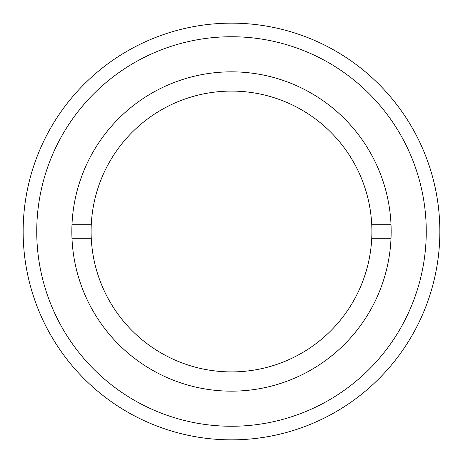 <?xml version="1.0" encoding="UTF-8"?>
<svg xmlns="http://www.w3.org/2000/svg" width="463" height="463" viewBox="0 0 463 463"><rect width="100%" height="100%" fill="white"/><g stroke="black" fill="none" stroke-linecap="round" stroke-linejoin="round"><path stroke-width="0.69" d="M71.985 224.705L91.257 224.705A140.411 140.411 0 0 1 231.5 91.089A140.411 140.411 0 0 1 371.743 224.705L391.015 224.705M71.985 238.295L91.257 238.295A140.411 140.411 0 0 0 231.5 371.911A140.411 140.411 0 0 0 371.743 224.705M91.257 224.705A140.411 140.411 0 0 0 91.257 238.295M371.743 238.295L391.015 238.295M439.85 231.5A208.35 208.35 0 0 1 231.5 439.85A208.35 208.35 0 0 1 23.15 231.5A208.35 208.35 0 0 1 231.5 23.15A208.35 208.35 0 0 1 439.85 231.5M426.261 231.5A194.761 194.761 0 0 1 231.5 426.261A194.761 194.761 0 0 1 36.739 231.5A194.761 194.761 0 0 1 231.5 36.739A194.761 194.761 0 0 1 426.261 231.5M71.84 231.5A159.66 159.66 0 0 1 231.5 71.84A159.66 159.66 0 0 1 391.16 231.5A159.66 159.66 0 0 1 231.5 391.16A159.66 159.66 0 0 1 71.84 231.5"/></g></svg>
